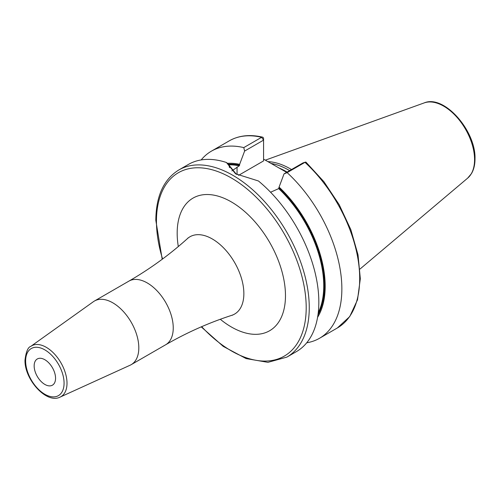 <?xml version="1.0" encoding="UTF-8"?>
<svg xmlns="http://www.w3.org/2000/svg" width="500" height="500" viewBox="0 0 500 500"><rect width="100%" height="100%" fill="white"/><g stroke="black" fill="none" stroke-linecap="round" stroke-linejoin="round"><path stroke-width="0.75" d="M291.506 169.544A75.294 43.475 -120 0 0 267.881 161.631M289.637 170.625A74.737 43.15 -120 0 0 271.05 163.463M263.569 159.144L286.644 172.35M317.581 317.319A93.1 53.75 -120 0 0 279.075 187.1L284.05 173.85L287.137 172.638A108.05 62.381 -120 0 1 319.481 338.294A108.05 62.381 -120 0 1 306.731 342.788M270.575 192.231L278.694 188.612L279.075 187.1M228.519 164.169A92.137 53.194 60 0 1 239.631 165.156L239.631 164.331A93.1 53.75 -120 0 0 227.469 163.325M243.775 147.6L261.606 137.306A108.05 62.381 60 0 0 229.269 140.844L211.431 151.144A108.05 62.381 -120 0 1 243.775 147.6L244.613 151.075L239.631 164.331M211.431 151.144A108.05 62.381 -120 0 0 201.163 159.938M305.406 162.144L303.012 162.9L304.975 162.344A108.05 62.381 60 0 1 337.319 327.994L349.712 316.594L357.519 299.781L360.319 278.75L358.031 254.856L350.831 229.631L339.206 204.706L323.931 181.719L306.006 162.194A2.163 0.844 132.6 0 0 305.406 162.144A2.163 0.844 132.6 0 0 304.975 162.344L287.137 172.638M178.825 169.963A108.05 62.381 -120 0 1 262.094 198.912A108.05 62.381 -120 0 1 309.256 307.65A108.05 62.381 60 0 1 286.875 357.113L296.462 351.581A108.05 62.381 -120 0 0 318.837 302.119A108.05 62.381 -120 0 0 258.431 180.975L235.525 173.769L226.438 162.5A108.05 62.381 -120 0 0 188.412 164.431L178.825 169.963C163.719 179.338 156.05 196.119 155.819 220.312L162.2 259.262M239.631 165.156L239.25 165.837L231.887 170.875M236.325 174.219L228.888 165.025L228.912 164.481L226.438 162.5M229.506 167.675L228.912 164.481M244.613 151.075L263.569 140.131L263.569 160.906L238.538 175.362M261.606 137.306A2.163 1.55 -76.7 0 1 262.538 137.144A2.163 1.55 -76.7 0 1 263.569 138.363L263.569 140.131L261.606 137.306M303.012 162.9L284.05 173.85M138.812 347.837A36.744 21.212 60 0 1 131.2 364.656A36.744 21.212 60 0 1 130.15 365.2L60.094 397.106A29.337 16.938 60 0 0 67.006 383.244A29.337 16.938 60 0 0 53.663 353.162A29.337 16.938 60 0 0 30.8 346.369L93.462 301.65A36.744 21.212 -120 0 1 94.456 301.012A36.744 21.212 -120 0 1 122.769 310.856A36.744 21.212 -120 0 1 138.812 347.837M55.556 378.256A15.131 8.738 -120 0 0 48.95 363.031A15.131 8.738 -120 0 0 37.287 358.975A15.131 8.738 -120 0 0 34.156 365.9A15.131 8.738 -120 0 0 40.763 381.131A15.131 8.738 -120 0 0 52.419 385.181A15.131 8.738 -120 0 0 55.556 378.256M424.225 102.894A43.669 25.213 -120 0 1 456.969 117.281A43.669 25.213 -120 0 1 474.569 159.637A43.669 25.213 60 0 1 467.663 178.131L471.45 173.625C473.819 169.587 475 164.675 475 158.894C476.031 130.95 444.169 94.306 424.225 102.894L265.331 160.162M287.113 172.081A74.737 43.15 -120 0 0 278.7 167.856M279.075 187.925A92.137 53.194 60 0 1 317.962 314.925M278.694 188.612A91.594 52.881 60 0 1 318.231 312.85M228.95 164.862A91.594 52.881 60 0 1 239.25 165.837M237.056 174.613L237.056 167.106M201.663 326.681A105.887 61.137 60 0 0 306.2 307.65A105.887 61.137 -120 0 0 231.325 177.963A105.887 61.137 -120 0 0 156.45 221.194A105.887 61.137 60 0 0 162.575 258.981M220.294 319.275A76.581 44.212 -120 0 0 285.475 295.688A76.581 44.212 -120 0 0 231.325 201.894A76.581 44.212 -120 0 0 177.175 233.156A76.581 44.212 -120 0 0 178.306 246.544M232.631 315.144L231.725 315.344A44.631 25.769 -120 0 0 243.863 293.625A44.631 25.769 -120 0 0 222.569 246.875A44.631 25.769 -120 0 0 187.425 238.619L188.05 237.925M231.725 315.344C208.863 322.75 186.831 332.562 165.631 344.781A36.744 21.212 -120 0 0 173.244 327.956A36.744 21.212 -120 0 0 157.206 290.975A36.744 21.212 -120 0 0 128.887 281.131L94.456 301.012M25.631 360.981A27.181 15.694 60 0 1 44.856 349.888A27.181 15.694 60 0 1 64.075 383.175A27.181 15.694 60 0 1 44.856 394.275A27.181 15.694 60 0 1 25.631 360.981M467.663 178.131L359.981 269.062M337.319 327.994L319.481 338.294M229.269 140.844C238.837 135.444 249.925 134.213 262.538 137.144M201.231 326.863L223.225 346.381L246.112 358.587L267.969 362.337L286.875 357.113M187.425 238.619C169.575 254.706 150.062 268.881 128.887 281.131M165.631 344.781L131.2 364.656M60.094 397.106C46.425 404.175 24.337 379.294 25 360.1C26.031 351.781 27.969 347.206 30.8 346.369"/></g></svg>
